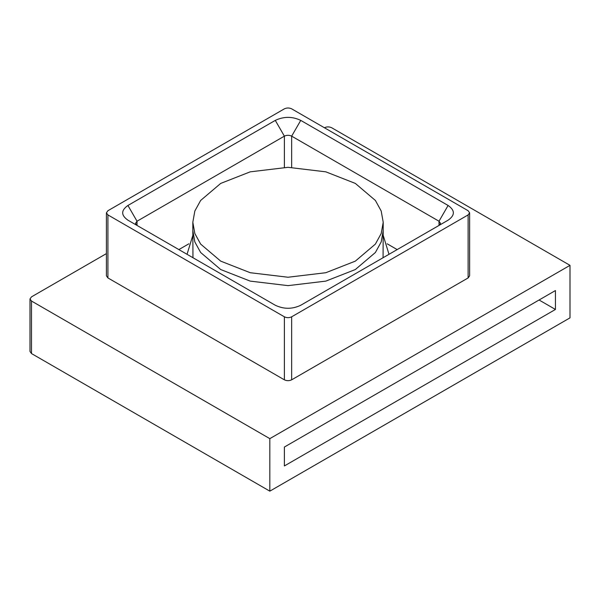 <?xml version="1.0" encoding="UTF-8"?>
<svg xmlns="http://www.w3.org/2000/svg" width="600" height="600" viewBox="0 0 600 600"><rect width="100%" height="100%" fill="white"/><g stroke="black" fill="none" stroke-linecap="round" stroke-linejoin="round"><path stroke-width="0.9" d="M106.41 212.82L106.41 275.843L107.917 277.942L284.377 379.822L284.377 316.808L107.917 214.92L106.41 212.82L107.917 210.72L284.377 108.84C286.808 107.708 289.23 107.708 291.66 108.84L468.12 210.72L469.627 212.82L469.627 275.843L468.12 277.942L468.12 214.92L469.627 212.82M439.043 225.405L440.52 223.327L439.013 221.228L291.66 136.148C289.23 135.015 286.808 135.015 284.377 136.148L137.025 221.228L135.517 223.327L136.995 225.405M178.868 249.585L188.858 243.817M284.377 316.808C286.808 317.94 289.23 317.94 291.66 316.808L468.12 214.92M127.927 220.178L127.92 220.17C120.945 215.272 120.945 210.375 127.927 205.47L275.288 120.39C283.778 116.363 292.267 116.363 300.75 120.39L448.11 205.47C455.092 210.375 455.092 215.272 448.11 220.178L300.743 305.257C292.267 309.278 283.778 309.278 275.288 305.25L127.927 220.178M387.18 243.817L397.17 249.585M284.377 379.822C286.808 380.955 289.23 380.955 291.66 379.822L468.12 277.942M539.07 300L555.442 309.45L555.442 290.55L284.377 447.045L284.377 465.952L555.442 309.45M570 265.343L269.827 438.645L269.827 491.16L570 317.858L570 265.343L331.68 127.748C329.257 126.615 326.827 126.615 324.405 127.748M269.827 438.645L31.508 301.05L31.508 353.565L269.827 491.16M106.41 253.605L31.508 296.85L30 298.95L31.508 301.05M31.508 353.565L30 351.465L30 298.95M192.96 257.722L192.825 230.678L194.843 241.942L200.655 252.51L220.71 269.543L250.208 281.115L288.022 285.638L325.83 281.115L355.327 269.543L375.382 252.51L381.195 241.942L383.212 230.678L381.195 241.942L375.382 252.51L355.327 269.543L325.83 281.115L288.022 285.638L250.208 281.115L220.71 269.543L200.655 252.51L194.843 241.942L192.825 230.678L192.825 222.278L194.843 211.013L200.655 200.445L220.71 183.413L250.208 171.84L288.022 167.317L325.83 171.84L355.327 183.413L375.382 200.445L381.195 211.013L383.212 222.278L381.195 233.535L375.382 244.103L355.327 261.135L325.83 272.715L288.022 277.237L250.208 272.715L220.71 261.135L200.655 244.103L194.843 233.535L192.825 222.278M383.077 257.722L383.212 222.278M187.042 254.303L192.825 235.38M388.995 254.303L383.212 235.38M127.927 205.47L137.025 221.228L137.025 225.428M284.377 167.355L284.377 136.148L275.288 120.39M300.75 120.39L291.66 136.148L291.66 167.355M439.013 225.428L439.013 221.228L448.11 205.47M291.66 316.808L291.66 379.822M107.917 214.92L107.917 277.942"/></g></svg>
